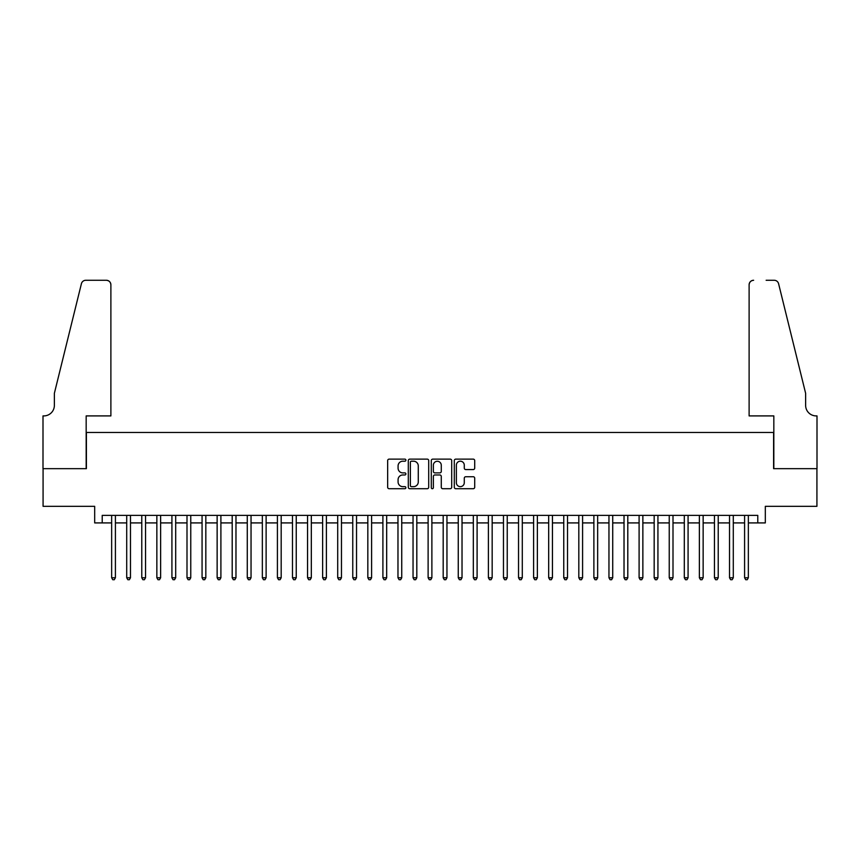 <?xml version="1.0" encoding="UTF-8"?>
<svg xmlns="http://www.w3.org/2000/svg" width="860" height="860" viewBox="0 0 860 860"><rect width="100%" height="100%" fill="white"/><g stroke="black" fill="none" stroke-linecap="round" stroke-linejoin="round"><path stroke-width="1.29" d="M405.888 460.175A1.032 1.032 0 0 0 404.856 459.132L389.139 459.132A1.483 1.483 0 0 0 387.656 460.616L387.656 487.244A1.483 1.483 0 0 0 389.139 488.716L404.856 488.716A1.032 1.032 0 0 0 405.888 487.685A1.032 1.032 0 0 0 404.856 486.652L402.824 486.652A4.73 4.73 0 0 1 398.083 481.923L398.083 479.697A4.73 4.73 0 0 1 402.824 474.967L404.856 474.967A1.032 1.032 0 0 0 405.888 473.925A1.032 1.032 0 0 0 404.856 472.892L402.824 472.892A4.73 4.73 0 0 1 398.083 468.162L398.083 465.937A4.73 4.73 0 0 1 402.824 461.207L404.856 461.207A1.032 1.032 0 0 0 405.888 460.175M473.226 469.571A1.483 1.483 0 0 0 474.709 468.087L474.709 460.616A1.483 1.483 0 0 0 473.226 459.132L455.779 459.132A1.483 1.483 0 0 0 454.295 460.616L454.295 487.244A1.483 1.483 0 0 0 455.779 488.716L473.226 488.716A1.483 1.483 0 0 0 474.709 487.244L474.709 478.214A1.483 1.483 0 0 0 473.226 476.741L465.765 476.741A1.483 1.483 0 0 0 464.282 478.214L464.282 482.696A3.956 3.956 0 0 1 460.326 486.652A3.956 3.956 0 0 1 456.37 482.696L456.37 465.163A3.956 3.956 0 0 1 460.326 461.207A3.956 3.956 0 0 1 464.282 465.163L464.282 468.087A1.483 1.483 0 0 0 465.765 469.571L473.226 469.571M102.222 522.912L102.222 515.376L757.778 515.376L757.778 522.912L765.314 522.912L765.314 506.325L816.925 506.325L816.925 468.657L773.602 468.657L773.602 432.483L86.398 432.483L86.398 468.657L43.075 468.657L43.075 506.325L94.686 506.325L94.686 522.912L111.649 522.912M428.71 460.616A1.483 1.483 0 0 0 427.226 459.132L409.769 459.132A1.483 1.483 0 0 0 408.296 460.616L408.296 487.244A1.483 1.483 0 0 0 409.769 488.716L427.226 488.716A1.483 1.483 0 0 0 428.71 487.244L428.71 460.616M432.773 459.132L450.231 459.132A1.483 1.483 0 0 1 451.704 460.616L451.704 487.244A1.483 1.483 0 0 1 450.231 488.716L442.76 488.716A1.483 1.483 0 0 1 441.277 487.244L441.277 476.44A1.483 1.483 0 0 0 439.804 474.967L434.848 474.967A1.483 1.483 0 0 0 433.365 476.44L433.365 487.685A1.032 1.032 0 0 1 432.333 488.716A1.032 1.032 0 0 1 431.29 487.685L431.29 460.616A1.483 1.483 0 0 1 432.773 459.132M115.412 522.912L126.71 522.912M130.483 522.912L141.782 522.912M145.555 522.912L156.853 522.912M160.626 522.912L171.925 522.912M175.687 522.912L186.996 522.912M190.759 522.912L202.068 522.912M205.83 522.912L217.139 522.912M220.902 522.912L232.2 522.912M235.973 522.912L247.272 522.912M251.045 522.912L262.343 522.912M266.116 522.912L277.414 522.912M281.188 522.912L292.486 522.912M296.248 522.912L307.558 522.912M311.32 522.912L322.629 522.912M326.392 522.912L337.7 522.912M341.463 522.912L352.761 522.912M356.535 522.912L367.833 522.912M371.606 522.912L382.904 522.912M386.677 522.912L397.976 522.912M401.738 522.912L413.047 522.912M416.81 522.912L428.119 522.912M431.881 522.912L443.19 522.912M446.953 522.912L458.262 522.912M462.024 522.912L473.322 522.912M477.096 522.912L488.394 522.912M492.167 522.912L503.465 522.912M507.239 522.912L518.537 522.912M522.299 522.912L533.608 522.912M537.371 522.912L548.68 522.912M552.442 522.912L563.751 522.912M567.514 522.912L578.812 522.912M582.586 522.912L593.884 522.912M597.657 522.912L608.955 522.912M612.728 522.912L624.027 522.912M627.8 522.912L639.098 522.912M642.861 522.912L654.17 522.912M657.932 522.912L669.241 522.912M673.004 522.912L684.313 522.912M688.075 522.912L699.374 522.912M703.147 522.912L714.445 522.912M718.218 522.912L729.516 522.912M733.29 522.912L744.588 522.912M748.351 522.912L757.778 522.912M411.402 461.207A1.032 1.032 0 0 0 410.36 462.239L410.36 485.62A1.032 1.032 0 0 0 411.402 486.652L413.542 486.652A4.73 4.73 0 0 0 418.272 481.923L418.272 465.937A4.73 4.73 0 0 0 413.542 461.207L411.402 461.207M441.277 465.238A3.956 3.956 0 0 0 437.321 461.283A3.956 3.956 0 0 0 433.365 465.238L433.365 471.42A1.483 1.483 0 0 0 434.848 472.892L439.804 472.892A1.483 1.483 0 0 0 441.277 471.42L441.277 465.238M115.412 515.376L115.412 577.759L111.649 577.759L111.649 515.376M115.412 577.759L114.283 579.726L112.778 579.726L111.649 577.759M110.886 415.907L110.886 284.8A4.526 4.526 0 0 0 106.371 280.274L85.796 280.274A4.526 4.526 0 0 0 81.41 283.714L54.373 393.3L54.373 405.361A10.546 10.546 0 0 1 43.828 415.907L43 415.907L43 468.657L86.172 468.657L86.172 415.907L110.886 415.907L110.886 284.8C110.607 282.069 109.091 280.564 106.371 280.274L93.858 280.274M81.41 283.714C82.56 281.241 82.56 281.241 81.41 283.714C82.56 281.241 82.56 281.241 81.41 283.714M54.373 405.361A10.546 10.546 0 0 1 43.828 415.907M749.114 415.907L749.114 284.8L749.114 415.907L773.828 415.907L773.828 468.657L817 468.657L817 415.907L816.172 415.907A10.546 10.546 0 0 1 805.626 405.361A10.546 10.546 0 0 0 816.172 415.907M797.338 359.706L778.59 283.714L805.626 393.3L805.626 405.361M766.142 280.274L774.204 280.274A4.526 4.526 0 0 1 778.59 283.714C777.44 281.241 777.44 281.241 778.59 283.714C777.44 281.241 777.44 281.241 778.59 283.714M753.629 280.274A4.526 4.526 0 0 0 749.114 284.8C749.393 282.069 750.909 280.564 753.629 280.274M130.483 515.376L130.483 577.759L126.71 577.759L126.71 515.376M130.483 577.759L129.355 579.726L127.85 579.726L126.71 577.759M145.555 515.376L145.555 577.759L141.782 577.759L141.782 515.376M145.555 577.759L144.426 579.726L142.91 579.726L141.782 577.759M160.626 515.376L160.626 577.759L156.853 577.759L156.853 515.376M160.626 577.759L159.487 579.726L157.982 579.726L156.853 577.759M175.687 515.376L175.687 577.759L171.925 577.759L171.925 515.376M175.687 577.759L174.558 579.726L173.053 579.726L171.925 577.759M190.759 515.376L190.759 577.759L186.996 577.759L186.996 515.376M190.759 577.759L189.63 579.726L188.125 579.726L186.996 577.759M205.83 515.376L205.83 577.759L202.068 577.759L202.068 515.376M205.83 577.759L204.701 579.726L203.197 579.726L202.068 577.759M220.902 515.376L220.902 577.759L217.139 577.759L217.139 515.376M220.902 577.759L219.773 579.726L218.268 579.726L217.139 577.759M235.973 515.376L235.973 577.759L232.2 577.759L232.2 515.376M235.973 577.759L234.845 579.726L233.339 579.726L232.2 577.759M251.045 515.376L251.045 577.759L247.272 577.759L247.272 515.376M251.045 577.759L249.916 579.726L248.4 579.726L247.272 577.759M266.116 515.376L266.116 577.759L262.343 577.759L262.343 515.376M266.116 577.759L264.988 579.726L263.472 579.726L262.343 577.759M281.188 515.376L281.188 577.759L277.414 577.759L277.414 515.376M281.188 577.759L280.048 579.726L278.543 579.726L277.414 577.759M296.248 515.376L296.248 577.759L292.486 577.759L292.486 515.376M296.248 577.759L295.12 579.726L293.615 579.726L292.486 577.759M311.32 515.376L311.32 577.759L307.558 577.759L307.558 515.376M311.32 577.759L310.191 579.726L308.686 579.726L307.558 577.759M326.392 515.376L326.392 577.759L322.629 577.759L322.629 515.376M326.392 577.759L325.263 579.726L323.758 579.726L322.629 577.759M341.463 515.376L341.463 577.759L337.7 577.759L337.7 515.376M341.463 577.759L340.334 579.726L338.829 579.726L337.7 577.759M356.535 515.376L356.535 577.759L352.761 577.759L352.761 515.376M356.535 577.759L355.406 579.726L353.901 579.726L352.761 577.759M371.606 515.376L371.606 577.759L367.833 577.759L367.833 515.376M371.606 577.759L370.477 579.726L368.962 579.726L367.833 577.759M386.677 515.376L386.677 577.759L382.904 577.759L382.904 515.376M386.677 577.759L385.538 579.726L384.033 579.726L382.904 577.759M401.738 515.376L401.738 577.759L397.976 577.759L397.976 515.376M401.738 577.759L400.61 579.726L399.104 579.726L397.976 577.759M416.81 515.376L416.81 577.759L413.047 577.759L413.047 515.376M416.81 577.759L415.681 579.726L414.176 579.726L413.047 577.759M431.881 515.376L431.881 577.759L428.119 577.759L428.119 515.376M431.881 577.759L430.752 579.726L429.248 579.726L428.119 577.759M446.953 515.376L446.953 577.759L443.19 577.759L443.19 515.376M446.953 577.759L445.824 579.726L444.319 579.726L443.19 577.759M462.024 515.376L462.024 577.759L458.262 577.759L458.262 515.376M462.024 577.759L460.895 579.726L459.39 579.726L458.262 577.759M477.096 515.376L477.096 577.759L473.322 577.759L473.322 515.376M477.096 577.759L475.967 579.726L474.462 579.726L473.322 577.759M492.167 515.376L492.167 577.759L488.394 577.759L488.394 515.376M492.167 577.759L491.038 579.726L489.523 579.726L488.394 577.759M507.239 515.376L507.239 577.759L503.465 577.759L503.465 515.376M507.239 577.759L506.099 579.726L504.594 579.726L503.465 577.759M522.299 515.376L522.299 577.759L518.537 577.759L518.537 515.376M522.299 577.759L521.171 579.726L519.666 579.726L518.537 577.759M537.371 515.376L537.371 577.759L533.608 577.759L533.608 515.376M537.371 577.759L536.242 579.726L534.737 579.726L533.608 577.759M552.442 515.376L552.442 577.759L548.68 577.759L548.68 515.376M552.442 577.759L551.314 579.726L549.809 579.726L548.68 577.759M567.514 515.376L567.514 577.759L563.751 577.759L563.751 515.376M567.514 577.759L566.385 579.726L564.88 579.726L563.751 577.759M582.586 515.376L582.586 577.759L578.812 577.759L578.812 515.376M582.586 577.759L581.457 579.726L579.952 579.726L578.812 577.759M597.657 515.376L597.657 577.759L593.884 577.759L593.884 515.376M597.657 577.759L596.528 579.726L595.012 579.726L593.884 577.759M612.728 515.376L612.728 577.759L608.955 577.759L608.955 515.376M612.728 577.759L611.6 579.726L610.084 579.726L608.955 577.759M627.8 515.376L627.8 577.759L624.027 577.759L624.027 515.376M627.8 577.759L626.661 579.726L625.155 579.726L624.027 577.759M642.861 515.376L642.861 577.759L639.098 577.759L639.098 515.376M642.861 577.759L641.732 579.726L640.227 579.726L639.098 577.759M657.932 515.376L657.932 577.759L654.17 577.759L654.17 515.376M657.932 577.759L656.803 579.726L655.298 579.726L654.17 577.759M673.004 515.376L673.004 577.759L669.241 577.759L669.241 515.376M673.004 577.759L671.875 579.726L670.37 579.726L669.241 577.759M688.075 515.376L688.075 577.759L684.313 577.759L684.313 515.376M688.075 577.759L686.946 579.726L685.442 579.726L684.313 577.759M703.147 515.376L703.147 577.759L699.374 577.759L699.374 515.376M703.147 577.759L702.018 579.726L700.513 579.726L699.374 577.759M718.218 515.376L718.218 577.759L714.445 577.759L714.445 515.376M718.218 577.759L717.089 579.726L715.574 579.726L714.445 577.759M733.29 515.376L733.29 577.759L729.516 577.759L729.516 515.376M733.29 577.759L732.15 579.726L730.645 579.726L729.516 577.759M748.351 515.376L748.351 577.759L744.588 577.759L744.588 515.376M748.351 577.759L747.222 579.726L745.717 579.726L744.588 577.759"/></g></svg>
